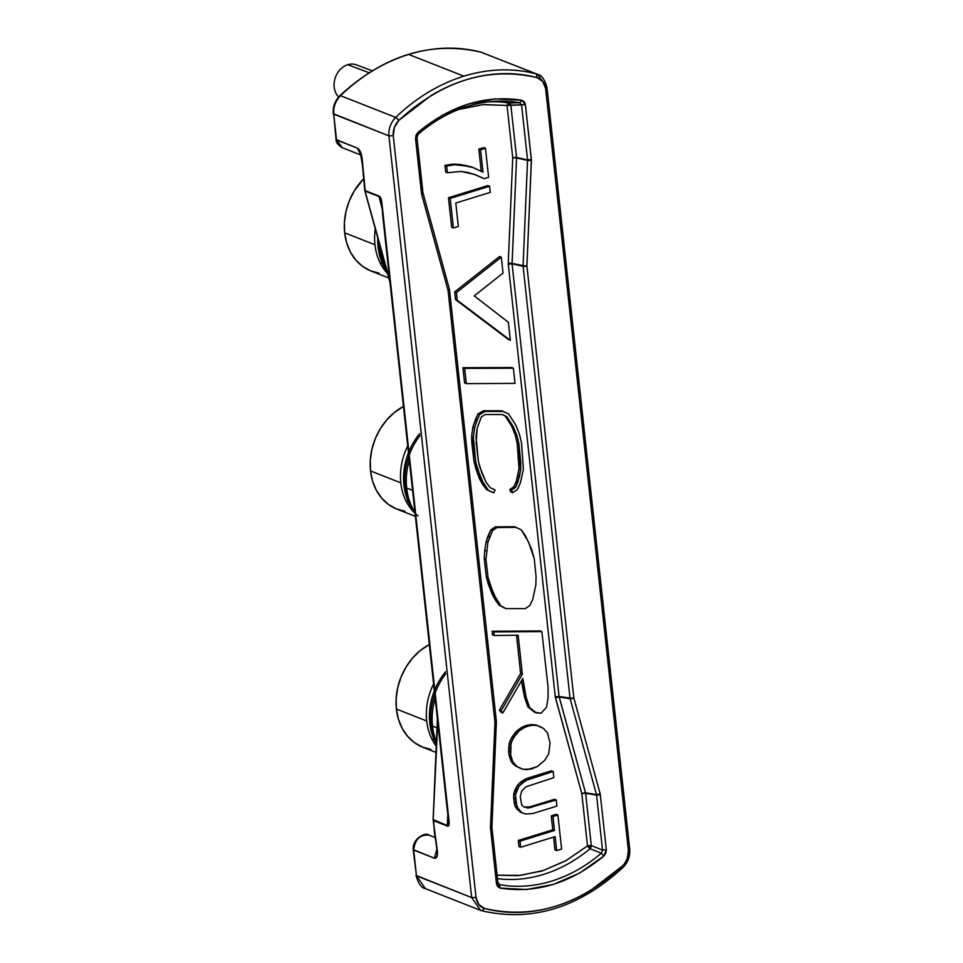 <?xml version="1.0" encoding="UTF-8"?>
<svg xmlns="http://www.w3.org/2000/svg" width="963" height="963" viewBox="0 0 963 963"><rect width="100%" height="100%" fill="white"/><g stroke="black" fill="none" stroke-linecap="round" stroke-linejoin="round"><path stroke-width="1.44" d="M426.681 720.962A56.697 45.911 -68.5 0 1 433.591 683.971A56.697 45.911 -68.5 0 0 426.681 720.962L396.383 709.033L426.681 720.962A56.697 45.911 -68.5 0 0 436.239 746.169A56.697 45.911 -68.5 0 1 426.681 720.962M445.544 671.765A58.31 47.211 111.5 0 0 429.799 723.117A58.31 47.211 111.5 0 0 434.012 739.367M414.499 512.761A56.697 45.911 -68.5 0 1 400.813 482.848A56.697 45.911 -68.5 0 1 407.734 445.869A56.697 45.911 -68.5 0 0 400.813 482.848L370.526 470.931L400.813 482.848A56.697 45.911 -68.5 0 0 418.171 515.939M419.675 433.663A58.31 47.211 111.5 0 0 403.93 485.015A58.31 47.211 111.5 0 0 408.143 501.254L406.109 501.181L408.156 501.278M377.737 237.825A58.31 47.211 111.5 0 0 378.062 246.901A58.31 47.211 111.5 0 0 382.287 263.152L380.241 263.08L382.287 263.164M374.956 244.746L344.658 232.817L344.429 222.116L346.018 211.27L349.376 200.689L354.36 190.77L363.46 178.998A56.697 45.911 111.5 0 0 344.658 232.817L374.956 244.746A56.697 45.911 -68.5 0 0 387.571 273.576A56.697 45.911 -68.5 0 1 374.956 244.746A56.697 45.911 -68.5 0 1 375.269 228.821M431.978 739.295L434.024 739.379L431.978 739.295M460.182 106.821A147.64 119.556 -68.5 0 1 461.843 106.315A147.64 119.556 111.5 0 0 460.182 106.821L460.182 106.821A147.64 119.556 111.5 0 0 460.145 106.833M338.651 96.938A18.694 15.131 -68.5 0 1 334.907 78.906A18.694 15.131 -68.5 0 1 347.799 64.69A18.694 15.131 111.5 0 0 334.907 78.906A18.694 15.131 111.5 0 0 338.651 96.938M360.932 155.031L342.431 147.748L336.063 139.491L333.728 114.152C333.258 107.025 335.509 100.874 340.493 95.686A183.235 148.374 -68.5 0 1 408.697 54.458A183.235 148.374 -68.5 0 1 481.127 52.207L536.319 73.922L481.127 52.207A183.235 148.374 111.5 0 0 408.697 54.458L463.877 76.173A183.235 148.374 -68.5 0 1 536.319 73.922L537.607 74.356L546.996 87.597L629.742 849.306L629.272 848.848L628.37 850.341L629.272 848.848M368.973 72.719L347.799 64.69L368.973 72.719M435.156 698.356A61.596 49.883 111.5 0 0 432.531 726.114L437.021 727.884L432.531 726.114A61.596 49.883 111.5 0 0 436.42 741.931M434.337 690.844A58.31 47.211 111.5 0 0 429.799 723.117L431.063 725.103A60.838 49.269 -68.5 0 1 434.722 694.359M430.858 749.395L422.167 746.975L414.307 742.545L407.554 736.262L402.197 728.365L398.429 719.18L396.383 709.033L396.166 698.331L397.755 687.486L401.114 676.893L406.097 666.986L412.513 658.138L420.133 650.675L429.317 644.548A56.697 45.911 111.5 0 0 396.383 709.033A56.697 45.911 111.5 0 0 422.769 747.228L435.974 752.416M409.287 460.254A61.596 49.883 111.5 0 0 406.663 488.012L412.561 490.336L406.663 488.012A61.596 49.883 111.5 0 0 414.957 512.4M408.481 452.742A58.31 47.211 111.5 0 0 403.93 485.015L405.206 487.001A60.838 49.269 -68.5 0 1 408.854 456.257M404.99 511.293L396.299 508.873L388.438 504.431L381.685 498.148L376.328 490.263L372.561 481.067L370.526 470.931L370.298 460.23L371.887 449.372L375.245 438.791L380.229 428.884L386.644 420.024L394.264 412.573L403.449 406.434A56.697 45.911 111.5 0 0 370.526 470.931A56.697 45.911 111.5 0 0 396.912 509.114L415.39 516.385M411.285 507.284A52.435 42.468 111.5 0 0 412.08 507.272M412.224 507.561A52.435 42.468 -68.5 0 1 411.454 507.561L412.224 507.561M380.662 248.442A61.596 49.883 111.5 0 0 380.794 249.911L380.794 249.911A61.596 49.883 111.5 0 0 386.524 269.772M387.319 272.649L385.621 269.736A60.838 49.269 -68.5 0 1 379.338 248.887L378.062 246.901L379.338 248.887A60.838 49.269 -68.5 0 1 378.953 242.243M385.417 269.183A52.435 42.468 111.5 0 0 386.223 269.159M386.356 269.447A52.435 42.468 -68.5 0 1 385.597 269.459L386.356 269.447M379.121 273.179L370.43 270.759L362.57 266.33L355.829 260.046L350.46 252.162L346.692 242.965L344.658 232.817A56.697 45.911 111.5 0 0 371.044 271.012L388.775 277.994M378.062 246.901A58.31 47.211 111.5 0 0 384.093 266.883L385.621 269.736M379.338 248.887A60.838 49.269 111.5 0 0 383.731 265.836M411.49 507.85A60.838 49.269 -68.5 0 1 405.206 487.001L403.93 485.015A58.31 47.211 111.5 0 0 409.961 504.997L415.089 513.592M419.892 435.613A60.838 49.269 111.5 0 0 405.206 487.001A60.838 49.269 111.5 0 0 409.6 503.95M436.335 743.954A60.838 49.269 -68.5 0 1 431.063 725.103L429.799 723.117A58.31 47.211 111.5 0 0 435.818 743.099L436.335 744.05M445.761 673.715A60.838 49.269 111.5 0 0 431.063 725.103A60.838 49.269 111.5 0 0 435.469 742.052M361.426 154.971L360.547 154.116L362.413 164.829L364.748 189.904M364.808 190.241L389.726 280.173L364.712 190.373L362.22 159.389C361.655 153.466 359.993 149.698 357.225 148.085L360.752 154.537L357.225 148.085L360.571 152.178L362.22 159.389L365.242 191.119L379.013 196.536L381.998 207.394L378.916 196.031L365.146 190.614L378.916 196.031L382.203 208.959L447.157 808.776L382.624 214.725C381.986 208.249 382.66 197.463 378.916 196.031L381.047 198.872L381.962 203.638L448.963 820.307L449.035 824.737L447.362 826.085L433.591 820.669L434.421 832.176C434.409 833.537 437.407 849.932 436.937 851.677L437.274 850.329M433.181 819.585L437.756 722.226L433.109 819.982L447.338 825.556L433.181 819.585L434.891 832.634L433.097 819.97L437.395 718.988M447.843 813.879L447.362 826.085C451.141 827.133 447.939 815.673 447.157 808.776L447.951 814.842L447.338 825.556L447.843 813.879M433.194 819.946L433.591 820.669L433.194 819.946M435.168 837.557L428.872 835.077C425.742 831.827 412.272 838.532 413.199 849.607L416.473 875.849L413.199 849.607L434.373 858.202L436.853 849.185L434.373 858.202C437.009 858.683 437.972 855.951 437.25 849.992L434.891 832.634L437.25 849.992L437.082 856.492L434.373 858.202L413.681 850.052C414.957 839.279 420.097 834.319 429.113 835.174L429.113 835.174A131.425 106.424 -68.5 0 0 432.231 836.474M336.532 139.948L357.225 148.085L336.063 139.491C335.991 142.548 338.109 145.305 342.443 147.748L336.532 139.948L333.728 114.152L336.532 139.948M365.242 191.119L379.013 196.536L381.998 207.454M448.084 819.525L447.362 826.085L433.591 820.669M447.927 813.831L447.771 823.088M426.681 889.078L425.393 888.644L416.473 875.849L413.681 850.052C414.957 839.279 420.097 834.319 429.113 835.174M481.019 52.171L482.427 52.64L481.019 52.171C430.967 40.735 383.912 55.228 339.855 95.686C334.98 100.73 332.777 106.737 333.258 113.694L388.92 135.867L333.728 114.152C333.258 107.025 335.509 100.874 340.493 95.686L395.685 117.402A183.235 148.374 -68.5 0 1 463.877 76.173L408.697 54.458A183.235 148.374 111.5 0 0 340.493 95.686L395.685 117.402A183.235 148.374 -68.5 0 1 463.877 76.173A183.235 148.374 -68.5 0 1 536.319 73.922L537.113 77.618C488.277 66.399 442.21 80.639 398.911 120.339L395.685 117.402C390.701 122.59 388.438 128.741 388.92 135.867C388.438 128.741 390.701 122.59 395.685 117.402L398.911 120.339L394.385 127.429L393.265 135.735L388.92 135.867L471.665 897.576L388.92 135.867L393.265 135.735C392.868 129.8 394.758 124.672 398.911 120.339L430.894 95.686C442.234 88.837 453.91 83.552 465.936 79.833C477.961 76.113 489.998 74.067 502.024 73.694C514.061 73.32 525.75 74.633 537.113 77.618C541.904 79.183 544.745 82.854 545.624 88.632L628.37 850.341L545.624 88.632L546.527 87.152L545.624 88.632L542.831 81.542L537.113 77.618L536.319 73.922L537.607 74.356L480.91 52.158M425.393 888.644L480.573 910.36L471.665 897.576L476.023 897.432L471.665 897.576L416.004 875.403C418.327 883.625 421.457 888.042 425.393 888.644L416.473 875.849L471.665 897.576L480.573 910.36L481.873 910.793L484.521 908.458C533.358 919.677 579.425 905.437 622.724 865.737L622.507 867.314L627.25 858.635L628.37 850.341C628.755 856.3 626.877 861.428 622.724 865.737L590.74 890.39C579.401 897.239 567.725 902.524 555.711 906.243C543.674 909.963 531.636 912.009 519.611 912.382C507.585 912.755 495.885 911.443 484.521 908.458C479.718 906.869 476.878 903.198 476.023 897.432L393.265 135.735L476.023 897.432L478.804 904.534L484.521 908.458L481.982 910.829C532.033 922.265 579.088 907.772 623.145 867.314L622.507 867.314M372.115 70.756L356.394 64.846A18.694 15.131 111.5 0 0 347.799 64.69M491.9 827.181L496.402 721.588L449.444 289.333L448.048 290.369L449.3 289.081L448.048 290.369L494.97 722.37L490.48 827.747L496.499 883.757L500.086 888.079C536.487 893.748 571.083 883.059 603.897 855.999L606.341 849.799L600.19 793.837L573.84 697.994L526.905 265.981L531.371 159.605L525.389 104.594L521.802 100.272C485.4 94.603 450.804 105.292 417.99 132.364L415.535 138.552L421.517 193.563L422.769 192.275L421.698 194.526L448.048 290.369L421.698 194.526L415.535 138.552L416.04 135.169L417.99 132.364L442.366 115.247L468.548 103.908L495.403 98.852L521.802 100.272L524.209 101.729L525.389 104.594L531.395 160.616L526.905 265.981L573.84 697.994L600.19 793.837L606.341 849.799L605.847 853.182L603.897 855.999L579.521 873.116L553.34 884.443L526.484 889.511L500.086 888.079L497.678 886.622L496.499 883.757L490.48 827.747L494.97 722.37L448.048 290.369L449.264 288.828M421.698 194.526L422.865 192.756L421.698 194.526M496.234 721.082L494.97 722.37L496.258 721.335M491.756 826.964L490.48 827.747L491.9 827.193L497.895 882.722L499.544 884.636L500.086 888.079L499.544 884.636L498.353 883.914M490.516 828.746L491.78 827.458L490.516 828.746M497.751 882.469L496.499 883.757L497.895 882.734M603.897 855.999L601.309 853.182A151.468 122.662 -68.5 0 1 499.544 884.636L497.859 882.385L499.544 884.636A151.468 122.662 -68.5 0 0 601.309 853.182L603.897 855.999M606.341 849.799L602.537 850.076L601.309 853.182L590.042 848.752L601.309 853.182L602.537 850.076L606.341 849.799M596.554 795.077L602.537 850.076L591.306 845.622L602.537 850.076L596.554 795.077L600.37 794.788L596.554 795.077L585.624 793.307L596.554 795.077M600.19 793.837L596.47 794.595L600.19 793.837M571.938 698.632L570.12 698.753L596.47 794.595L585.528 792.826L581.808 793.584L587.49 845.911L590.042 848.752L591.306 845.622L585.624 793.307L583.759 793.235L585.624 793.307L591.306 845.622L589.44 845.562L589.717 846.814L590.933 847.296L591.306 845.622L587.49 845.911L589.44 845.562L589.717 846.814L588.646 847.524L590.042 848.752A147.64 119.556 -68.5 0 1 497.45 878.617A147.64 119.556 111.5 0 0 590.042 848.752L590.933 847.296L588.646 847.524L587.49 845.911L581.808 793.584L585.576 793.055L559.178 696.983L570.12 698.753L596.47 794.595L583.698 792.934L585.528 792.826L559.082 696.502L512.087 263.874L523.09 266.269L570.024 698.271L573.84 697.994L570.06 698.512L573.84 697.994L571.938 698.632M524.955 266.33L523.09 266.269L570.024 698.271L559.082 696.502L571.89 698.331L570.12 698.753L559.178 696.983L555.458 697.742L581.808 793.584L555.278 696.779L559.082 696.502L512.087 263.874L516.565 157.992L527.568 160.388L523.078 265.764L526.905 265.981L523.078 266.017L526.905 265.981L524.955 266.33M531.395 160.616L527.568 160.388L531.395 160.616M531.371 159.605L527.555 159.882L523.078 265.764L512.075 263.368L524.943 266.017L512.087 263.874L508.271 264.151L555.278 696.779L508.271 264.151L508.247 263.152L512.075 263.368L516.565 157.992L527.568 160.388L531.371 159.605M525.389 104.594L521.573 104.883L527.555 159.882L516.553 157.487L512.737 157.776L508.247 263.152L512.737 157.776L516.565 157.992L515.349 157.595L516.553 157.487L510.859 105.16L525.389 104.594M521.802 100.272L519.779 102.716L521.573 104.883L527.555 159.882L514.687 157.426L516.553 157.487L510.859 105.16L509.018 102.993L519.779 102.716L521.802 100.272M417.99 132.364L418.026 134.17L417.99 132.364M418.026 134.17L415.535 138.552L416.943 137.516L418.291 134.098C441.307 114.681 466.008 103.799 492.406 101.428A151.468 122.662 -68.5 0 0 467.585 106.279A151.468 122.662 -68.5 0 1 492.406 101.428A151.468 122.662 -68.5 0 1 519.779 102.716L521.573 104.883L507.044 105.448L512.737 157.776L507.044 105.448L482.872 104.618L458.412 109.541M449.264 289.731L449.3 289.081M492.394 101.428L492.406 101.428A151.468 122.662 -68.5 0 1 519.779 102.716L509.018 102.993A147.64 119.556 111.5 0 0 488.373 101.837A147.64 119.556 -68.5 0 1 509.018 102.993L507.85 103.739L510.149 103.715L509.018 102.993L507.044 105.448L483.318 104.534L459.219 109.192M497.077 875.186L520.164 875.415L543.457 870.444L566.16 860.537L587.49 845.911L565.486 860.97L541.976 871.021L517.877 875.68L497.077 875.186M510.149 103.715L509.018 103.992L509.006 105.099L510.859 105.16L510.149 103.715M462.926 367.71L511.654 367.529L513.375 368.203L515.024 383.382L466.309 383.635L464.648 368.396L513.375 368.203L511.654 367.529L462.926 367.71L464.648 368.396L462.926 367.71L464.587 382.949L462.926 367.71M492.069 492.165L486.616 489.637L482.27 483.835L477.624 473.736L474.037 461.65L471.641 436.552L472.869 427.018L477.913 413.909L483.39 410.756L501.663 410.792L508.681 414.042L515.674 424.888L519.43 434.169L521.525 443.052L523.403 469.222L520.369 482.981L517.372 489.589L512.533 492.731L511.509 490.083L515.518 487.483L517.938 482.15L520.754 469.342L518.925 444.039L516.926 435.589L513.351 426.753L506.827 416.654L502.517 414.547L485.376 414.523L481.488 416.762L477.154 428.114L476.023 436.961L478.37 461.265L481.813 472.893L486.183 482.403L490.167 487.675L495.066 489.95L493.79 492.839L488.349 490.311L481.175 479.345L475.77 462.324L473.567 443.582L471.846 442.908L474.037 461.65L475.77 462.324L474.037 461.65L475.734 468.271L477.455 468.945L475.734 468.271L477.624 473.736L479.345 474.41L477.624 473.736L479.442 478.659L481.175 479.345L479.442 478.659L482.27 483.835L483.992 484.509L482.27 483.835L484.883 487.061L486.616 487.735L484.883 487.061L486.616 489.637L492.069 492.165M510.811 492.045L509.788 489.409L513.785 486.809L516.216 481.464L519.033 468.656L517.203 443.365L515.205 434.915L511.618 426.067L505.106 415.98L502.18 414.547L506.827 416.654L505.106 415.98L511.618 426.067L513.351 426.753L511.618 426.067L515.205 434.915L516.926 435.589L515.205 434.915L517.203 443.365L518.925 444.039L517.203 443.365L519.009 461.47L520.73 462.156L519.009 461.47L519.033 468.656L520.754 469.342L519.033 468.656L517.697 475.939L519.43 476.613L517.697 475.939L516.216 481.464L517.938 482.15L516.216 481.464L513.785 486.809L515.518 487.483L513.785 486.809L509.788 489.409L511.509 490.083L509.788 489.409L510.522 491.299L512.244 491.973L510.474 491.323L512.533 492.731L510.811 492.045M451.683 227.316L448.469 197.74L487.868 185.558L489.601 186.244L490.263 192.383L455.788 203.037L458.34 226.474L453.404 228.002L450.203 198.414L489.601 186.244L487.868 185.558L448.469 197.74L450.203 198.414L448.469 197.74L451.683 227.316L453.404 228.002L451.683 227.316M508.958 754.523L508.717 747.673L510.029 740.92L514.35 733.818L521.308 727.631L527.652 725.091L535.777 724.886L543.397 728.353L547.453 732.879L550.078 743.015L548.717 753.824L544.829 760.216L537.366 766.56L527.519 769.606L522.909 769.305L519.707 767.98L516.999 766.512L512.942 761.998L510.679 755.197L510.45 748.347L508.717 747.673L508.596 751.176L510.318 751.85L508.596 751.176L508.958 754.523L510.679 755.197L508.958 754.523L509.812 757.712L508.958 754.523M521.176 768.618L515.277 765.838L512.448 763.25L509.812 757.712L511.534 758.399L509.812 757.712L511.221 761.324L512.942 761.998L511.221 761.324L512.448 763.25L514.17 763.924L512.448 763.25L515.277 765.838L521.176 768.618M524.317 807.09L529.915 806.874L554.544 799.266L556.265 799.94L556.939 806.079L532.804 813.542L525.726 814L522.03 812.832L518.66 809.835L515.891 803.19L515.482 794.668L516.589 790.864L519.129 786.049L522.331 782.75L529.036 778.947L553.171 771.483L553.845 777.623L525.834 786.855L521.705 791.02L520.273 796.642L521.681 804.863L523.403 806.645L528.133 808.065L556.265 799.94L554.544 799.266L529.915 806.874L531.636 807.56L529.915 806.874L526.412 807.379L528.133 808.065L524.317 807.09M520.309 812.158L515.085 806.272L514.17 802.516L513.748 793.994L517.396 785.363L520.61 782.064L527.315 778.26L551.45 770.797L553.171 771.483L551.45 770.797L527.315 778.26L529.036 778.947L527.315 778.26L523.932 779.886L525.654 780.56L523.932 779.886L520.61 782.064L522.331 782.75L520.61 782.064L517.396 785.363L519.129 786.049L517.396 785.363L514.868 790.19L516.589 790.864L514.868 790.19L513.748 793.994L515.482 794.668L513.748 793.994L513.688 798.05L515.41 798.724L513.688 798.05L514.17 802.516L515.891 803.19L514.17 802.516L515.085 806.272L516.818 806.946L515.085 806.272L516.926 809.161L518.66 809.835L516.926 809.161L522.03 812.832L520.309 812.158M554.953 849.896L553.569 837.112L554.953 849.896L556.674 850.57L555.157 836.618L520.682 847.284L518.961 846.597L518.299 840.458L552.774 829.805L551.257 815.854L556.181 814.337L557.902 815.011L561.598 849.053L556.674 850.57L554.953 849.896M534.405 712.139L527.893 706.89L524.462 696.959L521.561 680.685L522.331 685.909L524.053 686.595L522.849 678.446L502.818 713.017L501.133 710.802L522.343 674.196L518.154 635.231L494.163 635.496L493.85 631.909L541.868 631.608L548.091 687.498L548.079 697.429L546.623 707.095L541.037 713.258L534.405 712.139L536.138 712.825L529.614 707.564L526.195 697.633L524.053 686.595L522.331 685.909L524.462 696.959L526.195 697.633L524.462 696.959L527.893 706.89L534.405 712.139M501.097 712.331L499.4 710.128L520.622 673.522L516.505 635.243L520.622 673.522L522.343 674.196L520.622 673.522L499.4 710.128L501.133 710.802L499.4 710.128L502.818 713.017L501.097 712.331M492.442 634.822L492.129 631.234L540.147 630.934L541.868 631.608L540.147 630.934L492.129 631.234L493.85 631.909L492.129 631.234L492.442 634.822L494.163 635.496L492.442 634.822M460.651 164.565L471.593 166.948L465.322 165.419L471.593 166.948L482.969 172.136L480.549 149.819L485.472 148.29L488.626 177.312L484.196 178.685L475.096 174.568L461.012 171.426L447.41 172.75L446.676 166.057L454.68 164.733L467.043 166.105L460.651 164.565L452.959 164.059L460.651 164.565M481.235 171.318L478.828 149.133L483.751 147.616L485.472 148.29L483.751 147.616L478.828 149.133L480.549 149.819L478.828 149.133L481.235 171.318M482.475 177.999L474.518 174.411L482.475 177.999M445.688 172.064L444.954 165.371L452.959 164.059L454.68 164.733L452.959 164.059L444.954 165.371L446.676 166.057L444.954 165.371L445.688 172.064L447.41 172.75L445.688 172.064M504.287 607.93L499.075 605.137L494.946 599.431L488.41 584.372L486.339 576.897L484.245 558.757L484.714 550.355L486.159 541.663L490.901 529.806L495.355 526.857L514.302 526.701L521.188 529.77L525.485 535.837L531.564 549.042L534.272 558.889L536.066 576.548L535.849 585.01L532.671 599.66L529.794 605.534L525.232 608.652L506.008 608.616L500.808 605.811L493.646 594.219L488.06 577.583L485.966 559.443L487.88 542.338L492.623 530.481L497.077 527.543L516.024 527.375L514.302 526.701L495.355 526.857L497.077 527.543L495.355 526.857L490.901 529.806L492.623 530.481L490.901 529.806L487.94 536.126L489.661 536.8L487.94 536.126L486.159 541.663L487.88 542.338L486.159 541.663L484.714 550.355L486.435 551.041L484.714 550.355L484.245 558.757L485.966 559.443L484.245 558.757L486.339 576.897L488.06 577.583L486.339 576.897L488.41 584.372L490.131 585.059L488.41 584.372L491.912 593.533L493.646 594.219L491.912 593.533L494.946 599.431L496.667 600.118L494.946 599.431L499.075 605.137L504.287 607.93M454.692 291.897L499.592 256.483L501.314 257.169L503.035 273.083L474.241 295.894L508.392 322.304L510.342 340.336L457.256 300.263L456.414 292.583L501.314 257.169L499.592 256.483L454.692 291.897L456.414 292.583L454.692 291.897L455.523 299.577L454.692 291.897M508.62 339.662L455.523 299.577L508.62 339.662M583.759 793.235L581.808 793.584L583.759 793.235M559.178 696.983L555.278 696.779L555.458 697.742L559.178 696.983M508.247 263.152L508.271 264.151L512.087 263.874L508.247 263.152M514.699 157.739L512.737 157.776L514.699 157.739M509.006 105.099L509.018 103.992L507.85 103.739L507.044 105.448L509.006 105.099M464.587 382.949L466.309 383.635L464.587 382.949M485.111 411.43L503.384 411.466L501.663 410.792L483.39 410.756L485.111 411.43L483.39 410.756L477.913 413.909L479.634 414.596L485.111 411.43L479.634 414.596L477.913 413.909L475.457 419.615L477.179 420.301L479.634 414.596L477.179 420.301L475.457 419.615L472.869 427.018L474.59 427.692L477.179 420.301L474.59 427.692L472.869 427.018L471.641 436.552L473.363 437.238L474.59 427.692L473.363 437.238L471.641 436.552L471.846 442.908L473.567 443.582L473.363 437.238L475.77 462.324L477.455 468.945L483.992 484.509L488.349 490.311L493.79 492.839L495.066 489.95L490.167 487.675L486.183 482.403L479.971 467.573L478.37 461.265L476.204 442.884L477.154 428.114L481.488 416.762L485.376 414.523L502.517 414.547L506.827 416.654L513.351 426.753L516.926 435.589L518.925 444.039L520.73 462.156L520.754 469.342L519.43 476.613L515.518 487.483L511.509 490.083L512.533 492.731L517.372 489.589L520.369 482.981L523.403 469.222L521.525 443.052L519.43 434.169L515.674 424.888L508.681 414.042L503.384 411.466L485.111 411.43M532.888 725.259L537.498 725.572L535.777 724.886L531.155 724.585L532.888 725.259L531.155 724.585L527.652 725.091L529.373 725.777L532.888 725.259L529.373 725.777L527.652 725.091L524.691 726.006L526.424 726.68L529.373 725.777L526.424 726.68L524.691 726.006L521.308 727.631L523.029 728.305L526.424 726.68L523.029 728.305L521.308 727.631L517.059 730.676L518.78 731.35L523.029 728.305L518.78 731.35L517.059 730.676L514.35 733.818L516.072 734.504L518.78 731.35L516.072 734.504L514.35 733.818L512.123 736.815L513.845 737.489L516.072 734.504L513.845 737.489L512.123 736.815L510.029 740.92L511.75 741.606L513.845 737.489L511.75 741.606L510.029 740.92L509.283 743.46L511.004 744.134L511.75 741.606L511.004 744.134L509.283 743.46L508.717 747.673L510.45 748.347L511.004 744.134L510.679 755.197L512.942 761.998L516.999 766.512L522.909 769.305L531.022 769.1L537.366 766.56L544.829 760.216L548.717 753.824L550.078 743.015L547.453 732.879L543.397 728.353L540.7 726.884L537.498 725.572L532.888 725.259M552.979 816.528L557.902 815.011L556.181 814.337L551.257 815.854L552.979 816.528L551.257 815.854L552.774 829.805L554.495 830.479L552.979 816.528L554.495 830.479L552.774 829.805L518.299 840.458L520.02 841.144L554.495 830.479L520.02 841.144L518.299 840.458L518.961 846.597L520.682 847.284L520.02 841.144L520.682 847.284L555.157 836.618L556.674 850.57L561.598 849.053L557.902 815.011L552.979 816.528M515.024 383.382L513.375 368.203L464.648 368.396L466.309 383.635L515.024 383.382M455.788 203.037L490.263 192.383L489.601 186.244L450.203 198.414L453.404 228.002L458.34 226.474L455.788 203.037M556.265 799.94L528.133 808.065L523.403 806.645L521.681 804.863L520.273 796.642L521.705 791.02L525.834 786.855L553.845 777.623L553.171 771.483L525.654 780.56L519.129 786.049L515.482 794.668L516.818 806.946L522.03 812.832L525.726 814L532.804 813.542L556.939 806.079L556.265 799.94M546.623 707.095L548.079 697.429L548.091 687.498L541.868 631.608L493.85 631.909L494.163 635.496L518.154 635.231L522.343 674.196L501.133 710.802L502.818 713.017L522.849 678.446L526.195 697.633L529.614 707.564L536.138 712.825L541.037 713.258L546.623 707.095M467.224 172.389L475.096 174.568L484.196 178.685L488.626 177.312L485.472 148.29L480.549 149.819L482.969 172.136L473.327 167.622L462.372 165.239L454.68 164.733L446.676 166.057L447.41 172.75L461.012 171.426L467.224 172.389M490.131 585.059L496.667 600.118L500.808 605.811L506.008 608.616L525.232 608.652L529.794 605.534L532.671 599.66L535.849 585.01L536.066 576.548L534.272 558.889L528.543 542.013L521.188 529.77L516.024 527.375L497.077 527.543L492.623 530.481L487.88 542.338L485.966 559.443L488.06 577.583L490.131 585.059M474.241 295.894L503.035 273.083L501.314 257.169L456.414 292.583L457.256 300.263L510.342 340.336L508.392 322.304L474.241 295.894M389.955 282.267L364.712 190.373M546.996 87.597C544.709 79.411 541.579 75.006 537.607 74.356M623.145 867.314C628.02 862.258 630.223 856.251 629.742 849.306M423.01 192.985L449.444 289.333M416.943 137.516L422.913 192.528M460.374 106.737L462.047 106.243"/></g></svg>
